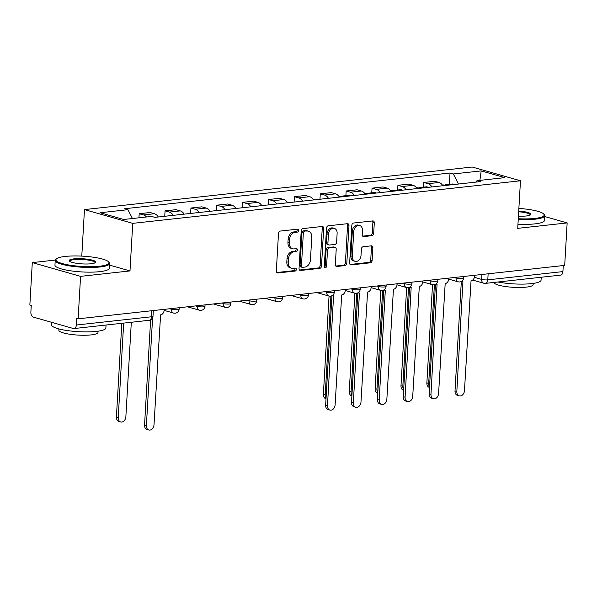 <?xml version="1.0" encoding="UTF-8"?>
<svg xmlns="http://www.w3.org/2000/svg" width="597" height="597" viewBox="0 0 597 597"><rect width="100%" height="100%" fill="white"/><g stroke="black" fill="none" stroke-linecap="round" stroke-linejoin="round"><path stroke-width="0.9" d="M298.597 230.517A1.5 1.112 105.9 0 0 297.866 229.203A1.5 1.112 105.9 0 0 297.545 229.181L280.247 231.076A2.142 1.582 105.9 0 0 278.5 233.352L276.321 271.045A2.142 1.582 105.9 0 0 277.366 272.926A2.142 1.582 105.9 0 0 277.829 272.963L295.127 271.06A1.5 1.112 105.9 0 0 296.351 269.471A1.5 1.112 105.9 0 0 295.619 268.157A1.5 1.112 105.9 0 0 295.299 268.128L293.06 268.374A6.843 5.067 105.9 0 1 291.567 268.254A6.843 5.067 105.9 0 1 288.232 262.247L288.418 259.105A6.843 5.067 105.9 0 1 294.008 251.83L296.246 251.583A1.5 1.112 105.9 0 0 297.47 249.994A1.5 1.112 105.9 0 0 296.746 248.68A1.5 1.112 105.9 0 0 296.418 248.65L294.179 248.897A6.843 5.067 105.9 0 1 292.694 248.777A6.843 5.067 105.9 0 1 289.358 242.77L289.538 239.628A6.843 5.067 105.9 0 1 295.134 232.352L297.373 232.106A1.5 1.112 105.9 0 0 298.597 230.517M292.694 248.777L291.284 248.374A6.843 5.067 105.9 0 1 287.948 242.367L288.135 239.225A6.843 5.067 105.9 0 1 293.724 231.957L295.963 231.711A1.5 1.112 105.9 0 0 297.187 230.121A1.5 1.112 105.9 0 0 297 229.241M276.754 272.523L293.717 270.665A1.5 1.112 105.9 0 0 294.94 269.068A1.5 1.112 105.9 0 0 294.754 268.187M291.567 268.254L290.164 267.852A6.843 5.067 105.9 0 1 286.829 261.844L287.008 258.702A6.843 5.067 105.9 0 1 292.605 251.434L294.843 251.188A1.5 1.112 105.9 0 0 296.067 249.591A1.5 1.112 105.9 0 0 295.873 248.71M371.938 235.681A2.142 1.582 105.9 0 0 373.685 233.405L374.297 222.83A2.142 1.582 105.9 0 0 373.252 220.95A2.142 1.582 105.9 0 0 372.789 220.912L353.581 223.024A2.142 1.582 105.9 0 0 351.834 225.3L349.655 262.993A2.142 1.582 105.9 0 0 350.7 264.874A2.142 1.582 105.9 0 0 351.163 264.911L370.371 262.799A2.142 1.582 105.9 0 0 372.125 260.523L372.856 247.755A2.142 1.582 105.9 0 0 371.819 245.874A2.142 1.582 105.9 0 0 371.349 245.837L363.133 246.74A2.142 1.582 105.9 0 0 361.386 249.009L361.021 255.344A5.724 4.239 105.9 0 1 355.096 261.329A5.724 4.239 105.9 0 1 352.312 256.307L353.737 231.487A5.724 4.239 105.9 0 1 359.663 225.509A5.724 4.239 105.9 0 1 362.446 230.532L362.207 234.666A2.142 1.582 105.9 0 0 363.252 236.546A2.142 1.582 105.9 0 0 363.715 236.584L371.938 235.681L370.528 235.278A2.142 1.582 105.9 0 0 372.282 233.009L372.886 222.427A2.142 1.582 105.9 0 0 372.453 220.95M55.29 260.076L32.298 262.598L80.573 276.359L129.989 270.926L132.735 223.353L520.472 180.779L517.726 228.352L567.15 222.927L564.702 265.389L78.125 318.813L76.715 318.41L76.334 325.029L151.459 316.776A4.358 0.843 3.3 0 0 152.996 316.223L153.325 310.559M80.573 276.359L78.125 318.813M323.671 228.39A2.142 1.582 105.9 0 0 322.626 226.509A2.142 1.582 105.9 0 0 322.164 226.472L302.955 228.584A2.142 1.582 105.9 0 0 301.209 230.86L299.03 268.553A2.142 1.582 105.9 0 0 300.075 270.434A2.142 1.582 105.9 0 0 300.537 270.471L319.746 268.359A2.142 1.582 105.9 0 0 321.499 266.083L323.671 228.39L322.261 227.987A2.142 1.582 105.9 0 0 321.828 226.509M328.268 225.8L347.476 223.696A2.142 1.582 105.9 0 1 347.939 223.733A2.142 1.582 105.9 0 1 348.984 225.614L346.812 263.307A2.142 1.582 105.9 0 1 345.059 265.583L336.842 266.478A2.142 1.582 105.9 0 1 336.372 266.441A2.142 1.582 105.9 0 1 335.335 264.568L336.215 249.277A2.142 1.582 105.9 0 0 335.171 247.404A2.142 1.582 105.9 0 0 334.708 247.359L329.253 247.964A2.142 1.582 105.9 0 0 327.507 250.233L326.589 266.15A1.5 1.112 105.9 0 1 325.037 267.717A1.5 1.112 105.9 0 1 324.305 266.404L326.522 228.076A2.142 1.582 105.9 0 1 328.268 225.8M32.298 262.598L29.85 305.06L31.26 305.455L30.872 312.074A4.358 2.798 -96.3 0 0 33.447 317.141L73.274 328.492A4.358 2.798 -96.3 0 0 73.991 328.559A4.358 2.798 -96.3 0 0 76.334 325.029M81.782 256.12L84.461 209.592L472.197 167.018L520.472 180.779M567.15 222.927L544.718 216.532M563.262 265.546L562.911 271.598A4.358 2.798 83.7 0 1 560.576 275.127L485.451 283.374A4.358 2.798 -96.3 0 0 487.786 279.851L562.911 271.598M158.317 216.987A10.022 6.448 -96.3 0 0 154.429 213.733L143.481 214.935A10.022 6.448 83.7 0 1 146.481 216.98M143.481 214.935L139.191 213.711L138.959 217.808M154.429 213.733L150.138 212.51L139.191 213.711M164.75 216.278L165.063 210.868L169.354 212.092A10.022 6.448 83.7 0 1 173.242 215.345M184.189 214.144A10.022 6.448 -96.3 0 0 180.301 210.89L176.011 209.666L165.063 210.868M190.622 213.435L190.936 208.032L195.226 209.256A10.022 6.448 83.7 0 1 199.114 212.51M210.062 211.301A10.022 6.448 -96.3 0 0 206.174 208.054L201.883 206.831L190.936 208.032M216.495 210.599L216.808 205.189L221.099 206.413A10.022 6.448 83.7 0 1 224.987 209.666M235.934 208.465A10.022 6.448 -96.3 0 0 232.046 205.211L227.748 203.987L216.808 205.189M242.367 207.756L242.68 202.346L246.971 203.57A10.022 6.448 83.7 0 1 250.859 206.823M261.807 205.622A10.022 6.448 -96.3 0 0 257.919 202.368L253.621 201.144L242.68 202.346M268.24 204.913L268.546 199.51L272.844 200.734A10.022 6.448 83.7 0 1 276.732 203.987M287.672 202.779A10.022 6.448 -96.3 0 0 283.784 199.532L279.493 198.308L268.546 199.51M294.105 202.077L294.418 196.667L298.709 197.891A10.022 6.448 83.7 0 1 302.597 201.144M313.544 199.943A10.022 6.448 -96.3 0 0 309.656 196.689L305.365 195.465L294.418 196.667M319.977 199.234L320.29 193.824L324.581 195.047A10.022 6.448 83.7 0 1 328.469 198.301M339.417 197.1A10.022 6.448 -96.3 0 0 335.529 193.846L331.238 192.622L320.29 193.824M345.894 195.674L346.163 190.988L350.454 192.212A10.022 6.448 83.7 0 1 354.342 195.458M365.289 194.256A10.022 6.448 -96.3 0 0 361.401 191.01L357.11 189.786L346.163 190.988M371.767 192.831L372.035 188.145L376.326 189.368A10.022 6.448 83.7 0 1 380.214 192.622M391.162 191.421A10.022 6.448 -96.3 0 0 387.274 188.167L382.983 186.943L372.035 188.145M397.632 189.995L397.908 185.301L402.199 186.525A10.022 6.448 83.7 0 1 406.087 189.779M417.034 188.577A10.022 6.448 -96.3 0 0 413.146 185.324L408.848 184.1L397.908 185.301M423.504 187.152L423.773 182.466L428.071 183.689A10.022 6.448 83.7 0 1 431.959 186.936M442.899 185.734A10.022 6.448 -96.3 0 0 439.011 182.488L434.72 181.264L423.773 182.466M458.444 184.033L453.339 173.951L481.197 170.891L504.838 177.63L476.981 180.69L480.286 181.63L154.907 217.36L151.601 216.42L123.736 219.48L100.095 212.741L127.952 209.681L132.437 218.524M453.339 173.951L450.026 173.011L124.646 208.734L127.952 209.681M132.735 223.353L84.461 209.592M129.989 270.926L109.505 265.09M449.377 184.309L450.026 173.011M476.981 180.69L475.705 182.137M479.891 180.369L481.197 170.891M299.463 270.031L318.343 267.956A2.142 1.582 105.9 0 0 320.089 265.687L322.261 227.987M304.574 231.315A1.5 1.112 105.9 0 0 303.351 232.912L301.44 266.001A1.5 1.112 105.9 0 0 302.172 267.314A1.5 1.112 105.9 0 0 302.5 267.337L304.858 267.083A6.843 5.067 105.9 0 0 310.455 259.807L311.761 237.188A6.843 5.067 105.9 0 0 308.425 231.181A6.843 5.067 105.9 0 0 306.933 231.061L303.172 230.92A1.5 1.112 105.9 0 0 301.948 232.509L303.351 232.912M302.172 267.314L300.769 266.911A1.5 1.112 105.9 0 1 300.037 265.598L301.948 232.509M308.425 231.181L307.015 230.778A6.843 5.067 105.9 0 0 305.53 230.658L306.933 231.061M303.172 230.92L305.53 230.658M335.768 266.046L343.656 265.18A2.142 1.582 105.9 0 0 345.402 262.904L347.573 225.211A2.142 1.582 105.9 0 0 347.141 223.733M335.171 247.404L333.768 247.001A2.142 1.582 105.9 0 0 333.298 246.964L327.85 247.561A2.142 1.582 105.9 0 0 326.096 249.837L325.178 265.747L326.589 266.15M324.44 267.157A1.5 1.112 105.9 0 0 325.178 265.747M337.126 233.412A5.724 4.239 105.9 0 0 334.342 228.39A5.724 4.239 105.9 0 0 328.417 234.375L327.917 243.113A2.142 1.582 105.9 0 0 328.954 244.994A2.142 1.582 105.9 0 0 329.425 245.031L334.88 244.434A2.142 1.582 105.9 0 0 336.626 242.158L337.126 233.412M334.342 228.39L332.932 227.994A5.724 4.239 105.9 0 0 327.014 233.972L328.417 234.375M328.954 244.994L327.552 244.591A2.142 1.582 105.9 0 1 326.507 242.71L327.014 233.972M362.64 236.143L370.528 235.278M359.663 225.509L358.252 225.106A5.724 4.239 105.9 0 0 352.334 231.084L353.737 231.487M355.096 261.329L353.685 260.926A5.724 4.239 105.9 0 1 350.902 255.904L352.334 231.084M350.088 264.471L368.968 262.396A2.142 1.582 105.9 0 0 370.715 260.128L371.453 247.352A2.142 1.582 105.9 0 0 371.021 245.874M123.683 323.096L118.236 417.557A5.007 3.709 105.9 0 0 120.676 421.96A5.007 3.709 105.9 0 0 125.863 416.721L131.31 322.261M120.676 421.96L118.848 421.437A5.007 3.709 -74.1 0 1 116.408 417.042L121.81 323.305M152.593 317.813L146.384 425.579A5.007 3.709 105.9 0 0 148.825 429.982L146.996 429.459A5.007 3.709 -74.1 0 1 144.549 425.057L150.616 319.858M148.825 429.982A5.007 3.709 105.9 0 0 154.011 424.743L160.593 314.835A4.358 3.231 105.9 0 0 164.16 310.209L164.205 309.358M99.617 266.217A26.581 5.157 3.3 0 0 108.512 261.799A26.581 5.157 3.3 0 0 65.274 256.426A26.581 5.157 3.3 0 0 56.499 258.8A26.581 5.157 3.3 0 0 68.834 265.001A26.581 5.157 3.3 0 0 99.617 266.217M108.512 261.799L109.117 262.456A27.231 5.283 -176.7 0 1 109.594 263.531A27.231 5.283 -176.7 0 1 100.005 266.971A27.231 5.283 -176.7 0 1 70.849 266.113A27.231 5.283 -176.7 0 1 55.222 260.396A27.231 5.283 -176.7 0 1 55.819 259.382L56.499 258.8M91.035 263.77A13.291 2.582 -176.7 0 1 69.416 261.083A13.291 2.582 -176.7 0 1 73.864 258.874A13.291 2.582 -176.7 0 1 89.251 259.479A13.291 2.582 -176.7 0 1 95.423 262.583A13.291 2.582 -176.7 0 1 91.035 263.77M94.983 262.867A12.634 2.455 3.3 0 0 95.027 262.687A12.634 2.455 3.3 0 0 87.774 260.031A12.634 2.455 3.3 0 0 74.244 259.635A12.634 2.455 3.3 0 0 69.797 261.232A12.634 2.455 3.3 0 0 69.819 261.411M106.05 325.037L105.878 327.962A27.231 5.283 -176.7 0 1 96.289 331.41A27.231 5.283 -176.7 0 1 67.133 330.544A27.231 5.283 -176.7 0 1 51.506 324.828L51.655 322.328M98.057 331.186L97.99 332.432A19.604 3.806 -176.7 0 1 91.08 334.91A19.604 3.806 -176.7 0 1 70.088 334.29A19.604 3.806 -176.7 0 1 58.834 330.171L58.909 328.925M109.594 263.531L109.326 268.225A27.231 5.283 -176.7 0 1 99.729 271.665A27.231 5.283 -176.7 0 1 70.58 270.807A27.231 5.283 -176.7 0 1 54.954 265.09L55.222 260.396M518.286 218.741A26.581 5.157 3.3 0 0 534.785 218.427A26.581 5.157 3.3 0 0 543.688 214.017A26.581 5.157 3.3 0 0 518.875 208.443M543.688 214.017L544.285 214.666A27.231 5.283 -176.7 0 1 544.762 215.748A27.231 5.283 -176.7 0 1 535.173 219.189A27.231 5.283 -176.7 0 1 518.241 219.509M518.726 211.025A13.291 2.582 -176.7 0 1 530.591 214.801A13.291 2.582 -176.7 0 1 526.203 215.987A13.291 2.582 -176.7 0 1 518.435 216.159M541.218 277.254L541.054 280.18A27.231 5.283 -176.7 0 1 531.457 283.627A27.231 5.283 -176.7 0 1 497.891 282.008M533.225 283.403L533.158 284.65A19.604 3.806 -176.7 0 1 526.248 287.127A19.604 3.806 -176.7 0 1 505.368 286.523A19.604 3.806 -176.7 0 1 494.003 282.433M544.762 215.748L544.494 220.442A27.231 5.283 -176.7 0 1 534.897 223.882A27.231 5.283 -176.7 0 1 517.972 224.203M530.151 215.077A12.634 2.455 3.3 0 0 530.196 214.905A12.634 2.455 3.3 0 0 518.681 211.793M344.469 196.547A5.448 3.5 -96.3 0 0 342.671 196.025A5.448 3.5 -96.3 0 0 341.312 196.644M350.439 195.891A5.448 3.5 -96.3 0 0 348.641 195.368L342.671 196.025M330.902 296.082L325.208 394.833A5.007 3.709 105.9 0 0 326.059 398.095M341.648 196.853A5.448 3.5 -96.3 0 0 339.85 196.338L338.962 196.435M326.022 398.774L325.82 398.714A5.007 3.709 -74.1 0 1 323.373 394.311L329.044 296.075M370.341 193.704A5.448 3.5 -96.3 0 0 368.543 193.189A5.448 3.5 -96.3 0 0 367.185 193.809M376.311 193.047A5.448 3.5 -96.3 0 0 374.513 192.532L368.543 193.189M356.767 293.246L351.081 391.99A5.007 3.709 105.9 0 0 351.932 395.259M367.521 194.018A5.448 3.5 -96.3 0 0 365.722 193.495L364.834 193.592M351.894 395.93L351.685 395.871A5.007 3.709 -74.1 0 1 349.245 391.468L354.909 293.231M396.214 190.861A5.448 3.5 -96.3 0 0 394.416 190.346A5.448 3.5 -96.3 0 0 393.057 190.965M402.184 190.212A5.448 3.5 -96.3 0 0 400.386 189.689L394.416 190.346M382.64 290.403L376.946 389.154A5.007 3.709 105.9 0 0 377.804 392.416M393.393 191.174A5.448 3.5 -96.3 0 0 391.595 190.652L390.707 190.756M377.767 393.087L377.558 393.027A5.007 3.709 -74.1 0 1 375.117 388.632L380.782 290.396M332.178 295.59A4.358 3.231 105.9 0 0 332.619 295.769A4.358 3.231 105.9 0 0 333.566 295.843L327.484 405.699A5.007 3.709 105.9 0 0 329.925 410.094A5.007 3.709 105.9 0 0 335.111 404.856L341.693 294.955A4.358 3.231 105.9 0 0 345.26 290.321L345.305 289.478M329.925 410.094L328.096 409.572A5.007 3.709 -74.1 0 1 325.649 405.176L331.962 295.709M358.043 292.754A4.358 3.231 105.9 0 0 358.491 292.926A4.358 3.231 105.9 0 0 359.439 293.008L353.349 402.856A5.007 3.709 105.9 0 0 355.797 407.258A5.007 3.709 105.9 0 0 360.984 402.02L367.565 292.112A4.358 3.231 105.9 0 0 371.125 287.478L371.177 286.635M355.797 407.258L353.961 406.736A5.007 3.709 -74.1 0 1 351.521 402.333L357.834 292.866M383.916 289.911A4.358 3.231 105.9 0 0 384.364 290.09A4.358 3.231 105.9 0 0 385.311 290.164L379.222 400.012A5.007 3.709 105.9 0 0 381.662 404.415A5.007 3.709 105.9 0 0 386.856 399.177L393.438 289.269A4.358 3.231 105.9 0 0 396.998 284.642L397.05 283.791M381.662 404.415L379.834 403.893A5.007 3.709 -74.1 0 1 377.394 399.49L383.707 290.023M409.788 287.067A4.358 3.231 105.9 0 0 410.236 287.247A4.358 3.231 105.9 0 0 411.184 287.321L405.094 397.177A5.007 3.709 105.9 0 0 407.535 401.572A5.007 3.709 105.9 0 0 412.721 396.333L419.31 286.433A4.358 3.231 105.9 0 0 422.87 281.799L422.922 280.956M407.535 401.572L405.706 401.05A5.007 3.709 -74.1 0 1 403.266 396.654L409.579 287.187M422.079 188.025A5.448 3.5 -96.3 0 0 420.281 187.503A5.448 3.5 -96.3 0 0 418.922 188.122M428.049 187.368A5.448 3.5 -96.3 0 0 426.251 186.846L420.281 187.503M408.512 287.56L402.818 386.311A5.007 3.709 105.9 0 0 403.676 389.572M419.266 188.331A5.448 3.5 -96.3 0 0 417.467 187.816L416.579 187.913M403.632 390.251L403.43 390.192A5.007 3.709 -74.1 0 1 400.99 385.789L406.654 287.553M435.661 284.232A4.358 3.231 105.9 0 0 436.108 284.403A4.358 3.231 105.9 0 0 437.056 284.485L430.967 394.333A5.007 3.709 105.9 0 0 433.407 398.736A5.007 3.709 105.9 0 0 438.594 393.498L445.183 283.59A4.358 3.231 105.9 0 0 448.743 278.956L448.795 278.112M433.407 398.736L431.579 398.214A5.007 3.709 -74.1 0 1 429.139 393.811L435.452 284.344M447.951 185.182A5.448 3.5 -96.3 0 0 446.153 184.667A5.448 3.5 -96.3 0 0 444.795 185.286M453.921 184.525A5.448 3.5 -96.3 0 0 452.123 184.01L446.153 184.667M434.385 284.724L428.691 383.468A5.007 3.709 105.9 0 0 429.541 386.737M445.131 185.495A5.448 3.5 -96.3 0 0 443.332 184.973L442.444 185.07M429.504 387.408L429.303 387.349A5.007 3.709 -74.1 0 1 426.862 382.946L432.526 284.709M461.533 281.388A4.358 3.231 105.9 0 0 461.974 281.568A4.358 3.231 105.9 0 0 462.921 281.642L456.839 391.49A5.007 3.709 105.9 0 0 459.28 395.893A5.007 3.709 105.9 0 0 464.466 390.654L471.048 280.747A4.358 3.231 105.9 0 0 474.615 276.12L474.66 275.269M459.28 395.893L457.451 395.371A5.007 3.709 -74.1 0 1 455.011 390.968L461.317 281.5M474.406 277.344L481.652 279.411A4.358 0.843 3.3 0 0 487.786 279.851L488.137 273.792M481.943 274.471L481.652 279.411A4.358 3.231 -74.1 0 0 483.779 283.239A4.358 4.358 0 0 0 485.451 283.374M413.146 185.324L402.199 186.525M387.274 188.167L376.326 189.368M361.401 191.01L350.454 192.212M335.529 193.846L324.581 195.047M309.656 196.689L298.709 197.891M283.784 199.532L272.844 200.734M257.919 202.368L246.971 203.57M232.046 205.211L221.099 206.413M206.174 208.054L195.226 209.256M180.301 210.89L169.354 212.092M439.011 182.488L428.071 183.689M454.347 277.501L456.033 277.986A4.358 0.843 3.3 0 0 460.824 278.5A4.358 0.843 3.3 0 0 463.697 277.866L463.779 276.471M456.071 277.314L456.033 277.986A4.358 3.231 -74.1 0 0 458.153 281.806A4.358 4.358 0 0 0 463.697 277.866M428.474 280.344L430.161 280.821A4.358 0.843 3.3 0 0 434.952 281.336A4.358 0.843 3.3 0 0 437.825 280.709L437.907 279.306M430.198 280.157L430.161 280.821A4.358 3.231 -74.1 0 0 432.28 284.65A4.358 4.358 0 0 0 437.825 280.709M402.602 283.187L404.288 283.665A4.358 0.843 3.3 0 0 409.079 284.179A4.358 0.843 3.3 0 0 411.952 283.553L412.034 282.15M404.326 282.993L404.288 283.665A4.358 3.231 -74.1 0 0 406.408 287.493A4.358 4.358 0 0 0 411.952 283.553M376.729 286.023L378.416 286.508A4.358 0.843 3.3 0 0 383.207 287.023A4.358 0.843 3.3 0 0 386.08 286.388L386.162 284.993M378.453 285.836L378.416 286.508A4.358 3.231 -74.1 0 0 380.535 290.329A4.358 4.358 0 0 0 386.08 286.388M350.857 288.866L352.543 289.344A4.358 0.843 3.3 0 0 357.334 289.858A4.358 0.843 3.3 0 0 360.215 289.232L360.289 287.829M352.581 288.679L352.543 289.344A4.358 3.231 -74.1 0 0 354.67 293.172A4.358 4.358 0 0 0 360.215 289.232M324.992 291.709L326.671 292.187A4.358 0.843 3.3 0 0 331.469 292.702A4.358 0.843 3.3 0 0 334.342 292.075L334.424 290.672M326.708 291.515L326.671 292.187A4.358 3.231 -74.1 0 0 328.798 296.015A4.358 4.358 0 0 0 334.342 292.075M299.119 294.545L300.798 295.03A4.358 0.843 3.3 0 0 305.597 295.545A4.358 0.843 3.3 0 0 308.47 294.911L308.552 293.515M300.843 294.358L300.798 295.03A4.358 3.231 -74.1 0 0 302.925 298.851A4.358 4.358 0 0 0 308.47 294.911M273.247 297.388L274.933 297.866A4.358 0.843 3.3 0 0 279.724 298.381A4.358 0.843 3.3 0 0 282.597 297.754L282.68 296.351M274.971 297.202L274.933 297.866A4.358 3.231 -74.1 0 0 277.053 301.694A4.358 4.358 0 0 0 282.597 297.754M247.374 300.231L249.061 300.709A4.358 0.843 3.3 0 0 253.852 301.224A4.358 0.843 3.3 0 0 256.725 300.597L256.807 299.194M249.098 300.037L249.061 300.709A4.358 3.231 -74.1 0 0 251.18 304.537A4.358 4.358 0 0 0 256.725 300.597M221.502 303.067L223.188 303.552A4.358 0.843 3.3 0 0 227.979 304.067A4.358 0.843 3.3 0 0 230.852 303.44L230.935 302.037M223.226 302.88L223.188 303.552A4.358 3.231 -74.1 0 0 225.308 307.373A4.358 4.358 0 0 0 230.852 303.44M195.629 305.91L197.316 306.388A4.358 0.843 3.3 0 0 202.107 306.903A4.358 0.843 3.3 0 0 204.98 306.276L205.062 304.873M197.353 305.724L197.316 306.388A4.358 3.231 -74.1 0 0 199.443 310.216A4.358 4.358 0 0 0 204.98 306.276M169.757 308.753L171.443 309.231A4.358 0.843 3.3 0 0 176.242 309.746A4.358 0.843 3.3 0 0 179.115 309.119L179.19 307.716M171.481 308.559L171.443 309.231A4.358 3.231 -74.1 0 0 173.57 313.059A4.358 4.358 0 0 0 179.115 309.119M151.81 310.724L151.459 316.776A4.358 2.798 -96.3 0 1 149.123 320.305A4.358 4.358 0 0 0 152.996 316.223M293.724 231.957L295.134 232.352M288.135 239.225L289.538 239.628M287.948 242.367L289.358 242.77M294.843 251.188L296.246 251.583M292.605 251.434L294.008 251.83M287.008 258.702L288.418 259.105M286.829 261.844L288.232 262.247M293.717 270.665L295.127 271.06M276.948 272.71L277.829 272.963M295.963 231.711L297.373 232.106M320.089 265.687L321.499 266.083M318.343 267.956L319.746 268.359M299.657 270.217L300.537 270.471M300.037 265.598L301.44 266.001M347.573 225.211L348.984 225.614M345.402 262.904L346.812 263.307M343.656 265.18L345.059 265.583M335.962 266.232L336.842 266.478M333.298 246.964L334.708 247.359M327.85 247.561L329.253 247.964M326.096 249.837L327.507 250.233M326.507 242.71L327.917 243.113M362.834 236.33L363.715 236.584M350.902 255.904L352.312 256.307M371.453 247.352L372.856 247.755M370.715 260.128L372.125 260.523M368.968 262.396L370.371 262.799M350.282 264.658L351.163 264.911M372.886 222.427L374.297 222.83M372.282 233.009L373.685 233.405M116.408 417.042L118.236 417.557M146.384 425.579L144.549 425.057M323.373 394.311L325.208 394.833M349.245 391.468L351.081 391.99M375.117 388.632L376.946 389.154M327.484 405.699L325.649 405.176M353.349 402.856L351.521 402.333M379.222 400.012L377.394 399.49M405.094 397.177L403.266 396.654M400.99 385.789L402.818 386.311M430.967 394.333L429.139 393.811M426.862 382.946L428.691 383.468M456.839 391.49L455.011 390.968M164.145 310.373L173.57 313.059M187.473 306.806L199.443 310.216M213.345 303.963L225.308 307.373M239.218 301.127L251.18 304.537M265.09 298.284L277.053 301.694M290.955 295.44L302.925 298.851M316.828 292.605L328.798 296.015M345.245 290.485L354.67 293.172M371.118 287.65L380.535 290.329M396.99 284.806L406.408 287.493M422.863 281.963L432.28 284.65M448.728 279.127L458.153 281.806M483.779 283.239L472.652 280.068M149.123 320.305L73.991 328.559M332.619 295.769L332.119 295.627M358.491 292.926L357.991 292.784M384.364 290.09L383.864 289.941M410.236 287.247L409.729 287.105M436.108 284.403L435.601 284.262M461.974 281.568L461.474 281.418"/></g></svg>
